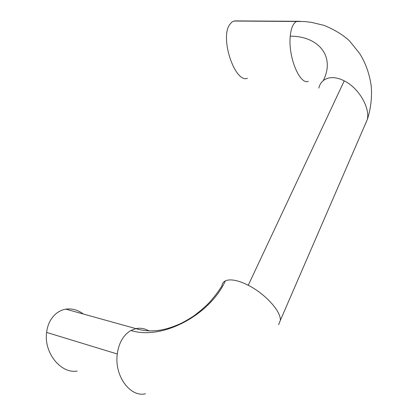 <?xml version="1.0" encoding="UTF-8"?>
<svg xmlns="http://www.w3.org/2000/svg" width="418" height="418" viewBox="0 0 418 418"><rect width="100%" height="100%" fill="white"/><g stroke="black" fill="none" stroke-linecap="round" stroke-linejoin="round"><path stroke-width="0.63" d="M247.425 78.302C235.386 83.464 219.711 39.24 229.56 24.704L231.891 22.034L234.519 20.9L300.181 21.318M83.365 314.028C77.884 309.931 72.048 308.306 65.851 309.158C59.612 310.229 54.596 313.782 50.787 319.817C48.572 323.49 47.182 327.691 46.617 332.414C43.639 353.2 61.446 374.152 77.21 371.017M308.306 81.327C299.894 85.162 287.997 57.12 290.244 36.188C290.677 31.554 291.618 27.87 293.065 25.143C294.22 23.063 295.583 21.778 297.156 21.281L297.668 21.156M318.809 88.088C319.551 84.958 321.04 82.477 323.271 80.637C335.628 56.153 318.145 36 290.244 36.188M323.271 80.637C325.894 78.506 329.212 77.513 333.219 77.643C336.736 77.837 340.409 78.913 344.244 80.867C358.78 87.984 370.024 107.525 367.354 119.407L364.553 125.964M149.116 330.988C144.847 328.501 140.427 327.707 135.86 328.616C143.029 330.91 150.898 331.464 159.467 330.267C165.131 329.457 171.803 327.409 179.484 324.107C182.802 322.612 187.332 320.057 193.069 316.442C199.198 312.016 204.715 307.282 209.611 302.235C215.071 295.975 219.184 290.484 221.948 285.75C222.193 283.508 223.327 281.889 225.354 280.901C227.8 279.731 231.217 279.6 235.606 280.509C239.477 281.366 243.689 282.96 248.24 285.29L344.244 80.867M248.24 285.29C265.561 293.938 281.345 311.818 280.311 320.46L278.581 324.681M65.845 309.163L135.86 328.616L130.97 330.476C161.865 340.435 209.622 315.418 225.354 280.901M130.97 330.476C127.15 332.603 123.979 335.926 121.45 340.456C119.302 344.463 117.918 348.978 117.296 353.999C114.109 376.252 130.625 397.68 145.495 393.751M46.617 332.414L117.296 353.999M280.311 320.46L367.354 119.407C371.174 108.022 372.229 94.28 371.111 85.241C369.266 73.166 365.416 62.538 359.548 53.363L349.485 40.865C343.053 34.882 334.588 29.725 324.096 25.393L311.274 22.311L304.299 21.527L233.96 21.036"/></g></svg>

